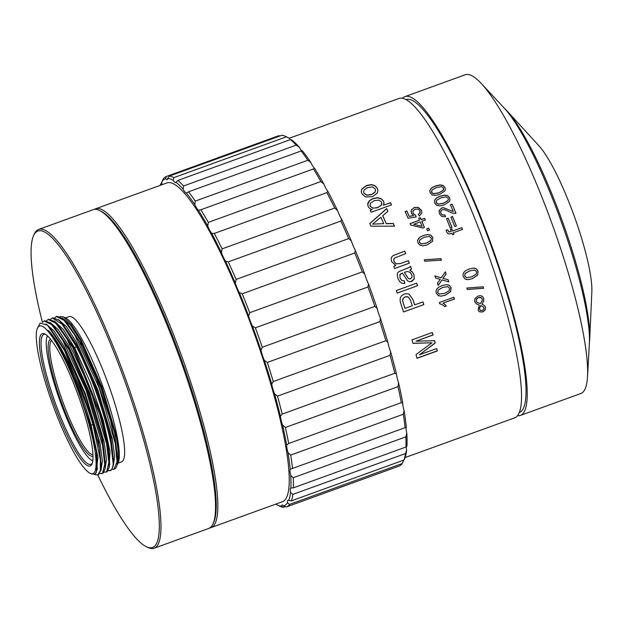 <?xml version="1.0" encoding="UTF-8"?>
<svg xmlns="http://www.w3.org/2000/svg" width="623" height="623" viewBox="0 0 623 623"><rect width="100%" height="100%" fill="white"/><g stroke="black" fill="none" stroke-linecap="round" stroke-linejoin="round"><path stroke-width="0.93" d="M504.357 108.223A132.489 24.102 70.1 0 1 506.997 110.902L538.926 145.805A84.767 15.419 70.1 0 1 574.063 215.636A84.767 15.419 70.1 0 1 591.85 291.759L589.708 339.013A132.489 24.102 70.1 0 1 589.405 342.767M506.997 110.902A132.489 24.102 70.1 0 1 561.907 220.044A132.489 24.102 70.1 0 1 589.708 339.013M51.545 340.477A60.906 11.082 -109.9 0 0 62.573 401.103A60.906 11.082 -109.9 0 0 92.967 454.712M50.634 339.317A62.16 11.307 70.1 0 0 50.004 339.675A62.16 11.307 -109.9 0 0 61.872 403.463A62.16 11.307 -109.9 0 0 93.014 456.192M47.192 336.451L47.457 335.867A67.183 12.219 -109.9 0 0 47.192 336.451A67.183 12.219 -109.9 0 0 60.338 401.913A67.183 12.219 -109.9 0 0 92.212 460.592A67.183 12.219 -109.9 0 0 92.788 460.833M38.634 326.468A78.49 14.282 -109.9 0 0 37.419 328.181A78.49 14.282 -109.9 0 0 52.776 404.662A78.49 14.282 -109.9 0 0 90.008 473.2A78.49 14.282 -109.9 0 0 93.754 473.114A78.49 14.282 70.1 0 0 77.875 390.208A78.49 14.282 70.1 0 0 38.634 326.468M94.229 474.485L98.348 474.96L101.074 469.828L99.633 449.526L91.83 418.251L64.605 350.632L47.387 325.097L40.176 323.064L37.419 328.181M90.008 473.2L91.713 474.041L95.389 473.877L97.297 469.158L96.331 451.722L90.234 425.073L77.75 388.004A79.051 14.384 -109.9 0 0 48.127 330.315C60.852 342.463 82.127 387.942 93.092 425.042L90.958 424.707C80.85 388.441 60.68 343.623 48.127 330.315M101.767 473.721L103.231 473.013L105.162 468.364L101.814 438.709L87.944 393.105L68.709 349.184L51.226 323.384L44.739 320.744L44.069 320.985L51.569 324.575L62.043 338.772L85.982 389.897L102.484 445.219L104.781 464.065L102.561 473.254L99.828 473.698M109.671 464.065L108.246 444.386L100.677 414.108L74.301 348.685L57.355 323.726L55.283 321.881M105.162 468.364L105.56 465.63L102.304 436.84L88.925 392.903L70.306 350.352L53.29 325.229M101.074 469.843L101.471 467.102L98.208 438.319L84.845 394.414L66.24 351.886L49.233 326.74M97.297 469.158L96.394 451.293L90.288 424.956L77.75 388.004M105.863 472.234L107.327 471.525L109.266 466.798L107.802 446.457L99.906 414.91L72.79 347.665L55.291 321.873L48.835 319.264L48.166 319.506L55.634 323.064L66.093 337.214L89.953 388.098L106.556 443.646L108.869 462.539L106.658 471.767L103.916 472.218M109.952 470.754L111.416 470.046L113.355 465.358L109.921 435.407L96.067 389.982L76.902 346.232L59.442 320.448L52.924 317.777L52.254 318.018L62.16 324.24L76.208 346.419C99.376 388.986 120.457 465.7 110.746 470.287L108.013 470.731M54.832 317.683L56.35 316.539L64.068 320.347L74.885 335.252L99.158 387.849L115.255 443.405L117.015 461.588L114.04 469.267L112.101 469.251M50.736 319.171L52.254 318.018M46.647 320.65L48.166 319.506M64.605 350.632A81.629 14.851 70.1 0 1 93.092 425.042L100.404 460.109L100.311 470.645L97.679 475.201M44.069 320.985L42.387 322.356M59.933 316.523L63.328 316.85L71.279 324.497L81.06 339.948L101.79 386.533L116.244 435.298L118.845 453.131L117.848 463.753L117.241 464.797M117.256 464.735L118.767 455.296L116.462 437.798L101.899 388.261L80.476 340.524L70.415 325.05L62.479 318.08M113.222 466.129L114.671 456.566L112.319 439.005L97.718 389.515L76.341 341.918L66.303 326.507L58.391 319.56M109.134 467.616L110.014 451.254L103.254 420.33L90.514 382.826L74.978 348.436L63.39 329.505L54.294 321.047M116.439 466.9A81.629 14.851 70.1 0 0 117.451 453.996L117.513 463.419L116.439 466.9A81.629 14.851 70.1 0 1 114.336 469.158L114.048 469.267M117.451 453.996L110.567 420.432L96.37 378.605L78.957 340.952L63.515 318.945L57.02 316.297L56.35 316.539M105.038 469.096L106.486 459.54L104.134 441.98L89.541 392.49L68.156 344.893L58.118 329.474L50.206 322.527M100.949 470.583L102.398 460.997L100.03 443.397L85.39 393.814L63.967 346.209L53.928 330.844L46.04 323.983M96.222 472.81L97.904 457.157L90.958 424.707L90.234 425.073M117.848 461.145L114.57 432.362L101.191 388.433L82.586 345.905L65.571 320.783L63.515 318.937M113.76 462.616L110.481 433.842L97.11 389.943L78.514 347.424L61.506 322.293M63.328 316.85L65.602 317.964A78.49 14.282 70.1 0 1 102.834 386.501A78.49 14.282 70.1 0 1 118.191 462.982L117.848 463.753M118.136 463.107L121.547 461.869A77.229 14.049 -109.9 0 0 122.334 461.417A77.229 14.049 70.1 0 0 107.577 382.156A77.229 14.049 70.1 0 0 68.888 316.663L65.477 317.901M97.873 475.131A168.272 30.613 -109.9 0 0 146.265 546.667A168.272 30.613 -109.9 0 0 154.309 546.472A168.272 30.613 70.1 0 0 120.262 368.723A168.272 30.613 70.1 0 0 36.134 232.068A168.272 30.613 -109.9 0 0 33.525 235.735A168.272 30.613 -109.9 0 0 42.403 322.34M99.509 210.496A169.534 30.839 70.1 0 1 179.938 358.552A169.534 30.839 70.1 0 1 213.097 523.741L213.798 522.175A168.272 30.613 70.1 0 0 180.88 358.209A168.272 30.613 70.1 0 0 101.051 211.244L99.509 210.496A169.534 30.839 70.1 0 0 93.146 209.686L38.587 229.474A169.534 30.839 70.1 0 0 36.85 230.471A169.534 30.839 -109.9 0 0 34.226 234.17L33.525 235.735M146.265 546.667L147.807 547.415A169.534 30.839 -109.9 0 0 154.169 548.224A169.534 30.839 -109.9 0 0 155.906 547.22A169.534 30.839 70.1 0 0 123.51 373.232A169.534 30.839 70.1 0 0 38.587 229.474M213.097 523.741A169.534 30.839 70.1 0 1 210.473 527.44A169.534 30.839 -109.9 0 1 208.728 528.436L154.169 548.224M92.305 463.091A69.067 12.561 70.1 0 1 91.612 463.894A69.067 12.561 -109.9 0 1 90.903 464.299A69.067 12.561 -109.9 0 1 56.304 405.729A69.067 12.561 -109.9 0 1 43.104 334.847A69.067 12.561 70.1 0 1 43.812 334.442A69.067 12.561 70.1 0 1 45.666 334.465M41.5 334.092A70.321 12.795 -109.9 0 0 55.727 408.377A70.321 12.795 -109.9 0 0 90.888 465.49A70.321 12.795 70.1 0 0 91.978 463.956A70.321 12.795 70.1 0 0 78.225 395.434A70.321 12.795 70.1 0 0 44.864 334.014A70.321 12.795 70.1 0 0 41.5 334.092M211.049 527.595L282.445 501.71A169.534 30.839 -109.9 0 0 284.181 500.705A169.534 30.839 70.1 0 0 251.785 326.717A169.534 30.839 70.1 0 0 166.863 182.96L95.475 208.845A169.534 30.839 70.1 0 1 180.39 352.602A169.534 30.839 70.1 0 1 212.793 526.599A169.534 30.839 -109.9 0 1 211.049 527.595A169.534 30.839 -109.9 0 1 209.842 527.891M94.353 209.39A169.534 30.839 70.1 0 1 95.475 208.845M299.196 147.059A173.926 31.641 70.1 0 0 292.008 140.136L290.45 139.607A175.811 31.983 70.1 0 1 296.198 145.136L299.196 147.059A12.561 2.282 -109.9 0 0 302.428 150.891L301.127 150.984A175.811 31.983 70.1 0 1 307.863 160.275L310.861 162.51A12.561 2.282 -109.9 0 0 314.522 168.179L313.455 168.919A175.811 31.983 70.1 0 1 320.892 181.55L323.82 183.98A12.561 2.282 -109.9 0 0 327.768 191.23L326.904 192.616A175.811 31.983 70.1 0 1 334.715 208.043L337.526 210.527A12.561 2.282 -109.9 0 0 341.575 219.055L340.882 221.048A175.811 31.983 70.1 0 1 348.716 238.593L351.372 241A12.561 2.282 -109.9 0 0 355.344 250.423L354.775 252.969A175.811 31.983 70.1 0 1 362.298 271.869L364.751 274.058A12.561 2.282 -109.9 0 0 368.481 283.963L367.983 286.985A175.811 31.983 70.1 0 1 374.859 306.407L262.26 347.237L260.998 350.352A12.561 2.282 -109.9 0 0 264.316 360.312L267.314 362.43A175.811 31.983 70.1 0 1 273.256 381.533L271.745 384.204A173.926 31.641 -109.9 0 0 264.316 360.312M271.745 384.204A12.561 2.282 -109.9 0 0 274.502 393.783L277.461 396.15A175.811 31.983 70.1 0 1 282.203 414.093L280.428 416.226A173.926 31.641 -109.9 0 0 274.502 393.783M280.428 416.226A12.561 2.282 -109.9 0 0 282.515 425.011L285.381 427.479A175.811 31.983 70.1 0 1 288.706 443.483L286.673 445.024A173.926 31.641 -109.9 0 0 282.515 425.011M286.673 445.024A12.561 2.282 -109.9 0 0 287.99 452.617L290.723 455.07A175.811 31.983 70.1 0 1 292.499 468.434L290.209 469.329A173.926 31.641 -109.9 0 0 287.99 452.617M290.209 469.329A12.561 2.282 -109.9 0 0 290.707 475.404L293.254 477.701A175.811 31.983 70.1 0 1 293.394 487.84L290.886 488.082A173.926 31.641 -109.9 0 0 290.707 475.404M290.886 488.082A12.561 2.282 -109.9 0 0 290.754 488.105A12.561 2.282 -109.9 0 0 290.536 492.38L292.857 494.389A175.811 31.983 70.1 0 1 291.362 500.853L288.659 500.471A173.926 31.641 -109.9 0 0 290.536 492.38M288.659 500.471A12.561 2.282 -109.9 0 0 287.943 500.253A12.561 2.282 -109.9 0 0 287.476 502.792L289.563 504.404A175.811 31.983 70.1 0 1 286.487 506.92L283.644 505.946A173.926 31.641 -109.9 0 0 287.476 502.792M283.644 505.946A12.561 2.282 -109.9 0 0 282.18 504.98A12.561 2.282 -109.9 0 0 281.682 506.195L283.504 507.301A175.811 31.983 70.1 0 1 279.727 506.149L277.414 505.012A173.926 31.641 -109.9 0 0 281.682 506.195M275.919 504.077A12.561 2.282 -109.9 0 1 276.044 504.264A173.926 31.641 -109.9 0 0 277.414 505.012M161.871 182.391L160.648 184.198A173.926 31.641 -109.9 0 0 160.22 185.366M160.648 184.198A12.561 2.282 -109.9 0 0 161.373 184.408A12.561 2.282 -109.9 0 0 161.832 181.877L163.234 179.003A175.811 31.983 70.1 0 1 166.302 176.488L165.671 178.723A173.926 31.641 -109.9 0 0 161.832 181.877M165.671 178.723A12.561 2.282 -109.9 0 0 167.135 179.681A12.561 2.282 -109.9 0 0 167.626 178.474L169.292 176.099A175.811 31.983 70.1 0 1 173.801 177.641L173.272 180.397A173.926 31.641 -109.9 0 0 167.626 178.474M173.272 180.397A12.561 2.282 -109.9 0 0 175.6 182.578A12.561 2.282 -109.9 0 0 175.92 182.228L177.843 180.436A175.811 31.983 70.1 0 1 183.598 185.966L183.115 189.158A173.926 31.641 -109.9 0 0 175.92 182.228M183.115 189.158A12.561 2.282 -109.9 0 0 186.339 192.99L186.518 192.928M194.773 204.601A173.926 31.641 -109.9 0 0 186.339 192.99L188.52 191.814A175.811 31.983 70.1 0 1 195.264 201.104L194.773 204.601A12.561 2.282 -109.9 0 0 198.433 210.27L200.855 209.749A175.811 31.983 70.1 0 1 208.292 222.38L207.739 226.071A173.926 31.641 -109.9 0 0 198.433 210.27M207.739 226.071A12.561 2.282 -109.9 0 0 211.68 233.329L214.304 233.446A175.811 31.983 70.1 0 1 222.107 248.873L221.438 252.619A173.926 31.641 -109.9 0 0 211.68 233.329M221.438 252.619A12.561 2.282 -109.9 0 0 225.487 261.146L228.275 261.878A175.811 31.983 70.1 0 1 236.117 279.423L235.284 283.091A173.926 31.641 -109.9 0 0 225.487 261.146M235.284 283.091A12.561 2.282 -109.9 0 0 239.255 292.514L242.176 293.799A175.811 31.983 70.1 0 1 249.698 312.699L248.67 316.149A173.926 31.641 -109.9 0 0 239.255 292.514M248.67 316.149A12.561 2.282 -109.9 0 0 252.393 326.063L255.375 327.815A175.811 31.983 70.1 0 1 262.26 347.237M260.998 350.352A173.926 31.641 -109.9 0 0 252.393 326.063M374.859 306.407L377.086 308.26A12.561 2.282 -109.9 0 0 380.404 318.221L379.921 321.6L267.314 362.43M200.551 209.865L313.634 168.864M348.716 238.593L236.117 279.423M354.775 252.969L242.176 293.799M362.298 271.869L249.698 312.699M340.882 221.048L228.275 261.878M334.715 208.043L222.107 248.873M326.904 192.616L214.304 233.446M320.892 181.55L208.292 222.38M307.863 160.275L195.264 201.104M301.127 150.984L188.52 191.814M296.198 145.136L183.598 185.966M290.45 139.607L177.843 180.436M169.292 176.099L281.9 135.269A175.811 31.983 70.1 0 1 285.669 136.429A175.811 31.983 70.1 0 1 286.401 136.811L173.801 177.641M279.875 136.001L278.909 135.65L166.302 176.488M285.521 506.569L283.504 507.301M403.533 460.187A12.561 2.282 -109.9 0 0 403.564 460.701L402.162 463.574A175.811 31.983 70.1 0 1 399.094 466.09L286.487 506.92M402.162 463.574L289.563 504.404M406.492 446.411A12.561 2.282 -109.9 0 0 406.617 450.281L405.464 453.56A175.811 31.983 70.1 0 1 403.961 460.023L291.362 500.853M405.464 453.56L292.857 494.389M379.921 321.6A175.811 31.983 70.1 0 1 385.855 340.703L387.825 342.113A12.561 2.282 -109.9 0 0 390.59 351.691L390.068 355.32A175.811 31.983 70.1 0 1 394.803 373.263L396.516 374.135A12.561 2.282 -109.9 0 0 398.595 382.911L397.988 386.649A175.811 31.983 70.1 0 1 401.313 402.653L402.762 402.933A12.561 2.282 -109.9 0 0 404.078 410.526L403.322 414.24A175.811 31.983 70.1 0 1 405.098 427.604L406.297 427.238A12.561 2.282 -109.9 0 0 406.796 433.312L405.853 436.871A175.811 31.983 70.1 0 1 405.994 447.003L293.394 487.84M405.853 436.871L293.254 477.701M404.078 410.526A173.926 31.641 70.1 0 1 406.297 427.238L292.499 468.434M403.322 414.24L290.723 455.07M401.313 402.653L288.706 443.483M397.988 386.649L285.381 427.479M394.803 373.263L282.203 414.093M390.068 355.32L277.461 396.15M385.855 340.703L273.256 381.533M367.983 286.985L255.375 327.815M355.344 250.423A173.926 31.641 70.1 0 1 364.751 274.058M341.575 219.055A173.926 31.641 70.1 0 1 351.372 241M327.768 191.23A173.926 31.641 70.1 0 1 337.526 210.527M314.522 168.179A173.926 31.641 70.1 0 1 323.82 183.98M302.357 150.922L302.428 150.891A173.926 31.641 70.1 0 1 310.861 162.51M286.401 136.811L289.352 138.306A12.561 2.282 -109.9 0 0 290.326 139.645M285.669 136.429L287.982 137.558A173.926 31.641 70.1 0 1 289.352 138.306M403.961 460.023L404.748 458.372A173.926 31.641 70.1 0 0 406.617 450.281M405.994 447.003L406.967 445.99A173.926 31.641 70.1 0 0 406.796 433.312M398.595 382.911A173.926 31.641 70.1 0 1 402.762 402.933M390.59 351.691A173.926 31.641 70.1 0 1 396.516 374.135M368.481 283.963A173.926 31.641 70.1 0 1 377.086 308.26M380.404 318.221A173.926 31.641 70.1 0 1 387.825 342.113M408.306 296.992L410.541 300.411A169.845 30.901 -109.9 0 1 412.301 305.753L405.043 308.385A169.845 30.901 -109.9 0 0 403.299 303.097L402.629 300.481L403.245 298.316L405.199 296.867L408.306 296.992M410.619 278.808L409.311 278.886L408.135 278.17L404.374 272.329L405.293 272.002L407.933 271.511L410.284 272.555L411.858 274.938L412.005 277.437L410.316 278.894M383.729 223.657L372.523 224.124L380.894 217.271A169.845 30.901 -109.9 0 1 383.729 223.657L372.523 224.124M372.858 208.035L370.194 206.104L370.459 203.199L374.189 200.668L379.041 200.115L381.619 202.07L381.424 205.014L377.686 207.545L372.858 208.183L370.194 206.252L369.922 205.037M371.347 194.54L366.612 195.046L363.933 193.005L363.606 191.814L364.089 189.999L367.702 187.5L372.515 186.931L375.202 188.917L375.56 190.179L375.085 191.977L371.355 194.711L366.62 195.225L363.949 193.185L363.614 191.907M405.043 457.586L514.723 417.815A169.845 30.901 -109.9 0 0 516.467 416.818A169.845 30.901 -109.9 0 0 484.009 242.503A169.845 30.901 -109.9 0 0 398.93 98.473L289.251 138.244M437.323 350.959L417.005 358.326A169.845 30.901 -109.9 0 0 416.024 354.549L431.965 342.775L413.002 343.374A169.845 30.901 -109.9 0 0 412.013 339.862L432.331 332.495A169.845 30.901 -109.9 0 1 433.04 335.01L416.039 341.178L434.613 340.695A169.845 30.901 -109.9 0 1 435.236 343.008L419.404 354.814L436.7 348.545A169.845 30.901 -109.9 0 1 437.323 350.959L437.221 350.842A169.534 30.839 -109.9 0 0 436.637 348.569M423.842 304.616L403.533 311.975A169.845 30.901 -109.9 0 0 400.978 304.195L400.114 300.979L400.207 298.074L401.594 295.715L404.148 294.072L407.411 293.682L409.116 294.165L412.956 299.585A169.845 30.901 -109.9 0 1 414.7 304.881L422.962 301.882A169.845 30.901 -109.9 0 1 423.842 304.616L403.509 311.921M417.511 285.723L397.194 293.083A169.845 30.901 -109.9 0 0 396.306 290.536L416.623 283.169A169.845 30.901 -109.9 0 1 417.511 285.723L397.186 293.067M409.295 263.194A169.534 30.839 -109.9 0 0 408.353 260.694L408.392 260.648A169.845 30.901 -109.9 0 1 409.35 263.171L394.632 268.505A169.845 30.901 -109.9 0 0 393.775 266.239L395.87 265.484L391.633 261.637L391.174 259.02L391.711 256.98M393.308 255.453L391.735 256.949L393.308 255.453L404.724 251.147A169.845 30.901 -109.9 0 1 405.698 253.639L394.585 258L393.791 259.48L394.001 261.387L396.08 263.794L400.355 263.568L408.392 260.648M394.203 258.428L394.585 258M410.697 281.736L414.163 279.081L413.976 274.852L412.481 272.243L409.817 270.125L411.499 268.934A169.845 30.901 -109.9 0 0 410.518 266.286L409 267.571L399.07 271.503L397.676 272.897L397.209 275.062L397.895 278.341L399.655 281.549L401.936 283.27L404.857 283.465L404.304 280.856L401.679 280.389L400.091 277.959L399.888 274.759L402.419 273.038L407.598 280.918L409.513 281.713L411.655 281.495L414.217 279.065L414.03 274.836L412.527 272.22L410.191 269.93M409.256 267.415L399.024 271.535M370.958 226.188L394.468 226.165A169.845 30.901 -109.9 0 0 393.3 223.462L386.237 223.595A169.845 30.901 -109.9 0 0 382.74 215.714L387.919 211.329A169.845 30.901 -109.9 0 0 386.649 208.557L369.766 223.501A169.845 30.901 -109.9 0 1 370.958 226.188M391.478 204.897A169.534 30.839 -109.9 0 0 390.504 202.802L390.504 202.654A169.845 30.901 -109.9 0 1 391.54 204.874L371.183 212.256A169.845 30.901 -109.9 0 0 370.241 210.231L372.157 209.538L369.727 208.549L368.146 206.602L367.749 203.371L369.587 200.52L373.146 198.488L377.561 197.701L381.299 198.721L383.597 201.182L384.017 202.966M390.504 202.654L383.34 205.255L384.002 203.339M365.413 196.977L372.398 196.689L377.336 193.029L377.904 190.397L377.25 188.177L374.898 185.631L371.363 184.572L366.534 185.514L361.838 189.026L361.254 191.689L361.87 193.753L365.413 196.977M444.596 306.539L446.38 305.979L443.498 303.401M446.38 305.979L444.651 306.602L442.532 304.826M453.824 297.272A169.534 30.839 -109.9 0 1 454.377 299.009L454.455 299.056A169.845 30.901 -109.9 0 0 453.887 297.257L439.316 302.537A169.845 30.901 -109.9 0 1 439.682 303.697L442.494 304.803M454.455 299.056L443.023 303.121L444.869 304.429M437.985 295.473L440.928 296.198L445.258 295.224L450.67 291.634L451.068 287.74L449.323 285.365L446.356 284.649L442.05 285.607L438.74 287.18L436.894 288.885L436.03 290.855L436.248 293.114L438.522 295.761M438.21 285.389L442.019 279.929L448.825 281.869A169.845 30.901 -109.9 0 0 448.077 279.672L442.961 278.356L446.138 274.058A169.845 30.901 -109.9 0 0 445.352 271.83L441.185 277.835L434.94 275.919A169.845 30.901 -109.9 0 1 435.703 278.092L440.259 279.4L437.439 283.115A169.845 30.901 -109.9 0 1 438.21 285.389M424.839 261.271L441.419 260.103A169.845 30.901 -109.9 0 0 440.882 258.646L424.294 259.822A169.845 30.901 -109.9 0 1 424.839 261.271M427.837 234.489L423.5 235.463L420.206 237.028L418.415 238.702L417.628 240.634L417.963 242.838L419.855 245.151L422.892 245.844L427.253 244.862L432.58 241.296L432.783 237.464L430.89 235.159L427.837 234.489L423.469 235.533L420.175 237.098L417.94 239.497M432.518 241.389L432.744 237.534L430.851 235.229L427.806 234.56M427.51 230.837A169.845 30.901 -109.9 0 0 426.693 228.843L428.725 228.111A169.845 30.901 -109.9 0 1 429.535 230.097L427.51 230.837M424.434 227.395A169.845 30.901 -109.9 0 0 421.888 221.305L425.361 220.044A169.845 30.901 -109.9 0 0 424.637 218.33L421.164 219.592A169.845 30.901 -109.9 0 0 420.369 217.723L418.734 218.315A169.845 30.901 -109.9 0 1 419.536 220.184L410.129 223.595A169.845 30.901 -109.9 0 1 410.721 224.989L422.807 227.987L424.434 227.395M419.295 216.111L421.864 212.887L421.436 210.247L418.111 207.327L414.233 207.506L411.39 209.943L411.382 213.409L413.423 215.651L409.202 216.329A169.845 30.901 -109.9 0 0 406.819 210.924L405.121 211.54A169.845 30.901 -109.9 0 1 408.081 218.291L416.109 216.921L415.642 215.254L414.186 214.6L413.158 213.284L412.878 211.719L413.119 210.87L415.167 209.196L418.111 209.094L419.972 210.776L420.042 212.747L418.376 214.398L419.295 216.111M420.182 212.217L418.36 214.507M481.953 304.156L483.627 300.956L483.705 298.339L482.599 296.556L480.645 295.637L477.919 296.096L474.928 298.604L474.695 301.703L476.206 303.744L479.297 305.122L478.09 309.935L478.908 311.305L479.85 311.913L482.763 311.936L485.13 310.005L485.496 307.256L484.336 305.457L481.953 304.156L483.713 301.026L483.791 298.401L482.28 296.291M475.995 303.58L479.297 305.122M483.214 286.821L466.837 288.021A169.845 30.901 -109.9 0 1 467.305 289.461L483.674 288.27A169.845 30.901 -109.9 0 0 483.214 286.821M467.966 279.649L472.296 278.683L477.701 275.086L478.067 271.176L476.299 268.801L473.324 268.077L469.01 269.035L465.7 270.616L463.862 272.313L463.014 274.291L463.247 276.55L465.007 278.925L467.966 279.649L472.226 278.66L477.631 275.07L477.997 271.169L476.237 268.793L474.204 268.116M452.672 230.954A169.845 30.901 -109.9 0 0 451.862 228.914L450.476 229.42A169.845 30.901 -109.9 0 1 451.286 231.452L448.887 231.943L447.773 229.848L446.115 230.152L446.59 231.865L447.742 233.516L449.214 234.007L451.987 233.22A169.845 30.901 -109.9 0 1 452.602 234.793L453.988 234.287A169.845 30.901 -109.9 0 0 453.373 232.722L462.5 229.412A169.845 30.901 -109.9 0 0 461.799 227.644L452.641 231.016A169.534 30.839 -109.9 0 0 451.831 228.984L450.499 229.466M451.994 227.535A169.845 30.901 -109.9 0 0 448.155 218.12L446.496 218.728A169.845 30.901 -109.9 0 1 450.328 228.135L451.994 227.535M454.735 226.538A169.845 30.901 -109.9 0 0 450.896 217.131L452.563 216.524A169.845 30.901 -109.9 0 1 456.394 225.939L454.735 226.538M438.95 210.979L441.536 208.082L443.397 207.802L453.271 211.563L443.412 207.693L441.559 207.973L438.958 210.924M453.271 211.563A169.845 30.901 -109.9 0 0 450.374 204.757L452.088 204.134A169.845 30.901 -109.9 0 1 455.989 213.339L452.267 213.152L444.752 209.749L442.26 209.733L440.796 211.104L440.866 213.253L442.47 214.951L444.923 214.935L445.476 216.773L441.785 216.539L439.371 213.751L439.16 210.278M440.632 211.641L440.796 211.104M449.985 199.975L449.604 197.919L447.672 195.793L444.596 195.225L440.259 196.237L436.964 197.779L435.181 199.391L434.433 201.097L434.799 203.176L436.731 205.325L439.799 205.925L444.168 204.92L449.471 201.431L449.993 199.921L449.611 197.803L447.68 195.669L444.612 195.1L440.266 196.113L436.972 197.655L435.189 199.267L434.426 201.174M445.367 189.353L444.962 187.616L443.031 185.576L439.955 185.062L435.609 186.09L432.315 187.624L430.54 189.205L429.784 190.84L430.15 192.85L432.089 194.913L435.166 195.474L439.534 194.446L444.83 191.004L445.375 189.283L444.97 187.476L443.031 185.428L439.955 184.914L435.609 185.942L432.323 187.476L430.54 189.057L429.761 191.136M439.425 294.212L437.728 292.6L438.21 290.061L442.68 287.476L447.719 286.603L449.604 288.27L449.121 290.801L444.635 293.371L439.067 294.079M439.355 294.181L437.665 292.569L438.14 290.038L442.61 287.452L447.828 286.642M424.232 237.27L429.317 236.382L431.318 237.994L430.952 240.478L426.521 243.04L421.257 243.889L419.45 242.324L419.809 239.832L424.232 237.27M419.52 240.322L419.809 239.832M430.914 240.548L426.482 243.102L421.218 243.959L419.411 242.386L419.77 239.902M422.098 226.289A169.845 30.901 -109.9 0 0 420.26 221.897L413.711 224.264L422.075 226.375L413.711 224.264M476.977 302.272L476.206 301.15L476.439 299.079L478.456 297.529L480.87 297.451L482.257 298.985L482.241 300.582L480.325 303.697L477.062 302.342L476.291 301.213L476.517 299.133L478.534 297.584L481.423 297.778M480.574 310.495L479.617 309.382L479.648 307.98L480.909 305.589L483.23 306.781L483.907 307.801L483.713 309.335L482.288 310.449L480.037 310.129M471.658 276.822L466.448 277.656L464.727 276.036L465.186 273.489L469.656 270.904L474.695 270.039L476.603 271.714L476.136 274.245L471.658 276.822M441.022 197.795L446.115 196.852L448.147 198.332L448.326 199.469L447.82 200.692L443.405 203.199L438.125 204.11L436.279 202.654L436.606 200.302L441.022 197.795M438.763 192.78L433.483 193.722L431.63 192.336L431.957 190.046L436.365 187.57L441.466 186.596L443.506 188.006L443.179 190.303L438.756 192.92L433.476 193.854L431.63 192.476L431.435 191.487M419.404 354.814L435.142 342.899A169.534 30.839 -109.9 0 0 434.543 340.695M432.269 332.518A169.534 30.839 -109.9 0 1 432.946 334.917L416.039 341.178M412.909 343.273L431.965 342.775M437.221 350.842L416.966 358.186M414.7 304.881L414.63 304.849A169.534 30.839 -109.9 0 0 412.885 299.562L409.046 294.149L407.38 293.674M423.772 304.577A169.534 30.839 -109.9 0 0 422.908 301.906M405.043 308.385L404.973 308.354A169.534 30.839 -109.9 0 0 403.229 303.074L402.567 300.457L403.182 298.308L405.129 296.852L407.395 296.649M417.449 285.716A169.534 30.839 -109.9 0 0 416.569 283.192M408.353 260.694L400.316 263.607L396.033 263.841L393.962 261.434L393.744 259.534L394.546 258.054M405.643 253.654A169.534 30.839 -109.9 0 0 404.685 251.201L393.269 255.516M395.87 265.484L393.783 266.262M404.802 283.473L404.249 280.872L401.625 280.405L400.044 277.975L399.834 274.79L401.01 273.598M409.817 270.125L411.445 268.965A169.534 30.839 -109.9 0 0 410.471 266.34M410.557 278.816L409.256 278.902L408.081 278.185L404.374 272.329M394.406 226.165A169.534 30.839 -109.9 0 0 393.284 223.571L386.221 223.712A169.534 30.839 -109.9 0 0 382.732 215.846L382.74 215.714M387.864 211.368A169.534 30.839 -109.9 0 0 386.649 208.697L369.758 223.626M390.504 202.802L383.34 205.255M384.002 203.487L383.604 201.338L381.307 198.885L377.569 197.865L373.154 198.651L369.595 200.676L367.632 204.632M372.157 209.538L370.296 210.356M381.915 203.456L381.424 205.162L377.686 207.693L372.858 208.183M377.912 190.482L377.265 188.348L374.914 185.81L371.378 184.758L366.55 185.701L361.854 189.213L361.262 191.783M375.56 190.264L375.093 192.149L371.355 194.711M439.604 303.65L442.05 304.538M454.377 299.009L443.023 303.121M437.914 295.442L440.858 296.166L445.18 295.193L450.6 291.603L450.997 287.717L449.253 285.35L448.155 284.859M448.755 281.853A169.534 30.839 -109.9 0 0 448.007 279.657L442.898 278.349L446.076 274.058A169.534 30.839 -109.9 0 0 445.313 271.885M441.185 277.835L434.885 275.927M438.148 285.373L442.019 279.929M441.364 260.103A169.534 30.839 -109.9 0 0 440.835 258.67L424.247 259.861M429.481 230.121A169.534 30.839 -109.9 0 0 428.694 228.197L426.724 228.914M425.307 220.067A169.534 30.839 -109.9 0 0 424.621 218.439L421.148 219.693A169.534 30.839 -109.9 0 0 420.346 217.832L418.773 218.4M419.536 220.184L410.168 223.68M424.38 227.418A169.534 30.839 -109.9 0 0 421.864 221.406L421.888 221.305M421.857 212.941L421.421 210.364L418.103 207.451L414.225 207.63L411.375 210.068L411.009 211.361M413.423 215.651L409.186 216.446A169.534 30.839 -109.9 0 0 406.811 211.049L405.168 211.649M416.094 217.03L415.627 215.371L413.142 213.401L412.878 211.781M420.175 212.279L420.027 212.856M478.869 311.266L479.765 311.827L482.677 311.85L485.044 309.919L485.41 307.178L484.297 305.426M480.87 297.451L481.384 297.747M480.489 310.41L479.531 309.304L479.562 307.902L480.824 305.511L483.183 306.742M467.234 289.422L483.596 288.223A169.534 30.839 -109.9 0 0 483.152 286.829M466.02 279.392L467.896 279.626M466.448 277.656L464.665 276.02L465.124 273.481L469.586 270.896L474.633 270.032M451.286 231.452L448.848 232.005L447.735 229.918L446.076 230.222M453.933 234.31A169.534 30.839 -109.9 0 0 453.334 232.784L453.373 232.722M462.445 229.428A169.534 30.839 -109.9 0 0 461.76 227.707L452.641 231.016M451.94 227.551A169.534 30.839 -109.9 0 0 448.132 218.214L446.527 218.798M456.34 225.954A169.534 30.839 -109.9 0 0 452.539 216.617L450.927 217.201M445.453 216.866L444.9 215.028L442.447 215.052L440.843 213.354L440.773 211.213M455.935 213.362A169.534 30.839 -109.9 0 0 452.072 204.243L450.413 204.842M448.319 199.524L447.805 200.808L443.389 203.316L438.109 204.227L436.264 202.779L436.092 201.618M443.693 189.018L443.171 190.436L438.756 192.92M519.38 412.457A166.388 30.27 -109.9 0 0 521.062 411.484A166.388 30.27 70.1 0 0 489.281 240.782A166.388 30.27 70.1 0 0 405.939 99.61M481.213 83.427A169.534 30.839 70.1 0 1 551.994 223.641A169.534 30.839 70.1 0 1 587.528 376.635L589.374 343.405A136.25 24.788 70.1 0 0 560.809 220.441A136.25 24.788 70.1 0 0 503.921 107.748L481.213 83.427A169.534 30.839 70.1 0 0 465.21 74.776L404.841 96.666A169.534 30.839 70.1 0 0 403.104 97.663A169.534 30.839 -109.9 0 0 402.45 98.278M517.549 415.712A169.534 30.839 -109.9 0 0 520.423 415.416A169.534 30.839 -109.9 0 0 522.16 414.42A169.534 30.839 70.1 0 0 489.764 240.423A169.534 30.839 70.1 0 0 404.841 96.666M520.423 415.416L580.792 393.526A169.534 30.839 -109.9 0 0 582.528 392.529A169.534 30.839 70.1 0 0 587.528 376.635M100.295 210.901A168.272 30.613 70.1 0 1 180.88 358.209A168.272 30.613 70.1 0 1 213.44 522.931M76.208 346.419L74.301 348.685L72.79 347.665M92.212 460.592L92.78 460.872M51.818 323.929L53.282 325.245M47.379 325.105L49.225 326.748M117.513 463.419L117.84 461.16M113.347 465.358L113.752 462.616M59.442 320.448L61.498 322.293M109.266 466.798L109.664 464.065"/></g></svg>
